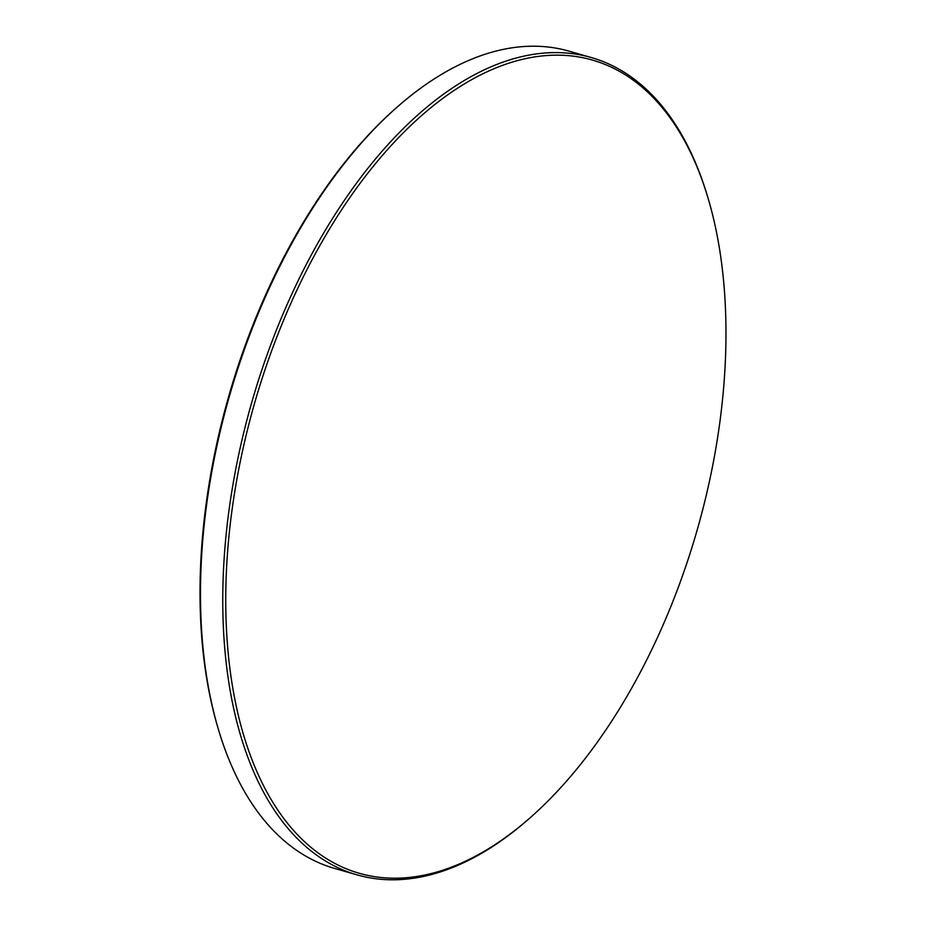 <?xml version="1.0" encoding="UTF-8"?>
<svg xmlns="http://www.w3.org/2000/svg" width="926" height="926" viewBox="0 0 926 926"><rect width="100%" height="100%" fill="white"/><g stroke="black" fill="none" stroke-linecap="round" stroke-linejoin="round"><path stroke-width="1.39" d="M235.817 485.328A422.997 230.204 -74 0 1 463.949 84.162A422.997 230.204 -74 0 1 708.124 198.384A422.997 230.204 -74 0 1 715.902 448.045A422.997 230.204 -74 0 1 530.667 817.299A422.997 230.204 -74 0 1 235.817 485.328M530.667 817.299L529.232 818.572A425.127 231.361 -74 0 1 356.973 874.85A425.127 231.361 -74 0 1 232.889 484.935A425.127 231.361 -74 0 1 591.309 57.539A425.127 231.361 -74 0 1 707.58 196.543L708.124 198.384M356.973 874.85L334.691 868.461A425.127 231.361 -74 0 1 218.42 729.457A425.127 231.361 -74 0 1 210.607 478.545A425.127 231.361 -74 0 1 396.768 107.428A425.127 231.361 -74 0 1 569.027 51.15L591.309 57.539M218.42 729.457L217.876 727.616A422.997 230.204 -74 0 1 210.098 477.955A422.997 230.204 -74 0 1 395.333 108.701L396.768 107.428"/></g></svg>
